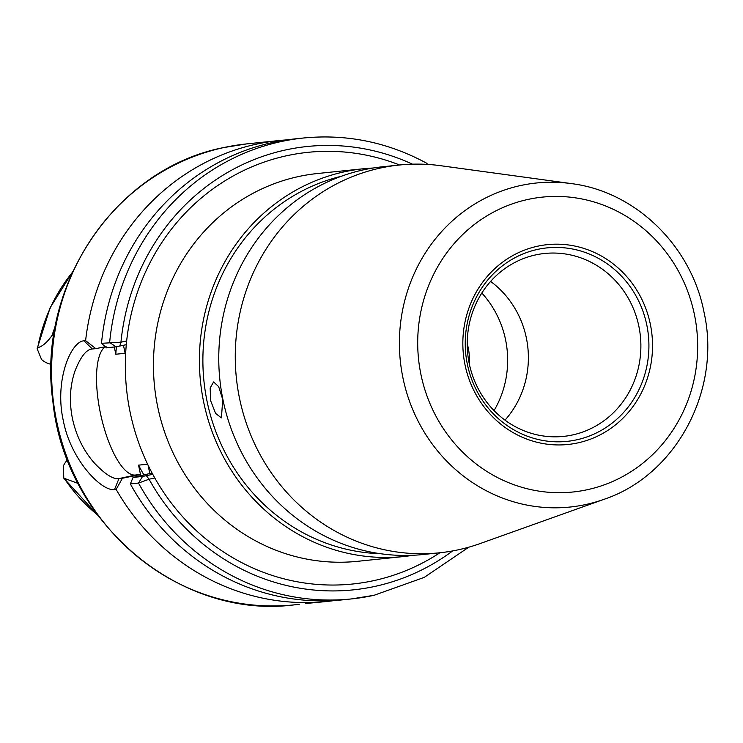 <?xml version="1.0" encoding="UTF-8"?>
<svg xmlns="http://www.w3.org/2000/svg" width="743" height="743" viewBox="0 0 743 743"><rect width="100%" height="100%" fill="white"/><g stroke="black" fill="none" stroke-linecap="round" stroke-linejoin="round"><path stroke-width="1.11" d="M222.742 399.465L218.656 386.611L213.594 381.948L210.167 387.957L210.641 400.718L215.581 413.396L221.423 417.882L222.742 399.465M380.435 553.711A191.248 180.493 -95.9 0 1 207.018 401.099A191.248 180.493 -95.9 0 1 341.241 176.295M467.226 343.795A55.168 52.066 -95.9 0 1 468.266 348.04A55.168 52.066 -95.9 0 1 469.316 363.894M481.826 293.03A95.624 90.247 -95.9 0 1 505.593 339.904A95.624 90.247 -95.9 0 1 494.039 410.582M490.603 281.411A91.946 86.773 -95.9 0 1 526.397 338.13A91.946 86.773 -95.9 0 1 505.008 420.139M469.214 363.42A91.946 86.773 -95.9 0 1 544.554 253.484A91.946 86.773 -95.9 0 1 638.896 326.446A91.946 86.773 -95.9 0 1 563.556 436.392A91.946 86.773 -95.9 0 1 469.214 363.42M603.966 499.333L480.071 543.588A194.926 183.958 -95.9 0 1 439.484 552.811A194.926 183.958 -95.9 0 1 239.478 398.109A194.926 183.958 -95.9 0 1 399.214 165.039A194.926 183.958 -95.9 0 1 440.822 165.726L571.172 183.577A162.893 153.727 -95.9 0 0 402.92 377.769A162.893 153.727 -95.9 0 0 603.966 499.333C676.241 475.26 721.592 389.889 704.03 312.301C691.334 245.868 635.441 191.425 571.172 183.577M439.893 552.764A216.993 204.789 -95.9 0 1 154.795 477.981A216.993 204.789 -95.9 0 1 130.034 411.798A216.993 204.789 -95.9 0 1 126.663 340.953A216.993 204.789 -95.9 0 1 399.623 165.002M143.845 474.842A202.282 190.905 84.1 0 1 138.56 465.146L140.483 474.508L122.419 478.251L116.14 489.405A231.705 218.674 84.1 0 0 326.79 601.486L305.549 603.53M287.114 139.87A231.705 218.674 84.1 0 0 278.922 140.557A231.705 218.674 84.1 0 0 256.289 144.188A231.705 218.674 84.1 0 0 85.603 340.656L95.81 348.634L92.355 348.987C86.476 349.275 80.708 356.547 75.052 370.813C69.935 385.738 69.062 401.647 72.433 418.55C76.13 435.509 83.262 450.147 93.85 462.471C104.809 474.136 113.187 479.523 118.954 478.613L122.419 478.251M140.483 474.508L135.347 475.037A66.201 21.77 77.7 0 1 100.268 412.495A66.201 21.77 77.7 0 1 105.218 346.758M67.511 459.898A21.185 19.996 84.1 0 0 63.396 465.935L63.787 478.176L78.089 483.414M138.56 465.146L147.616 464.208M154.795 477.981L149.064 479.226L138.504 483.052L130.35 483.916A231.705 218.674 84.1 0 0 343.127 599.796L351.29 598.942A231.705 218.674 -95.9 0 1 138.504 483.052L142.554 476.449L152.77 474.331M130.35 483.916L133.062 477.433L149.798 473.542L148.08 465.174M95.81 348.634L106.063 346.591M413.275 555.253A194.926 183.958 -95.9 0 1 403.625 556.535A194.926 183.958 -95.9 0 1 203.619 401.833A194.926 183.958 -95.9 0 1 363.355 168.763A194.926 183.958 -95.9 0 1 373.06 168.029M439.484 552.811L422.981 554.519A194.926 183.958 -95.9 0 1 222.974 399.827A194.926 183.958 -95.9 0 1 382.71 166.757L399.214 165.039M126.291 344.687L115.954 346.823L106.453 347.817L101.494 343.312L120.942 342.189L126.663 340.953M326.79 601.486A231.705 218.674 84.1 0 0 334.944 600.474M116.14 489.405L114.506 489.572C101.949 491.708 70.761 460.372 63.248 420.362C54.313 380.444 71.022 341.269 83.978 340.823L85.603 340.656M123.477 345.3L125.112 353.278L115.797 354.244L114.311 347M116.428 346.758A202.282 190.905 84.1 0 0 115.797 354.244M132.672 476.207A213.204 201.204 84.1 0 0 133.313 477.377M115.954 346.823L109.648 342.467A231.705 218.674 -95.9 0 1 303.423 138.012L295.268 138.857A231.705 218.674 84.1 0 0 101.494 343.312M303.423 138.012C346.647 133.805 387.679 142.182 426.519 163.135L427.754 164.435M51.183 364.302A21.185 19.996 -95.9 0 1 41.543 359.482L37.15 348.736L37.689 347.65C42.082 346.693 46.8 342.718 51.843 335.743L55.446 325.778M83.978 340.823L92.355 348.987L91.547 349.117M152.213 473.291L149.798 473.542M133.062 477.433L142.554 476.449M412.476 164.175A222.881 210.343 84.1 0 0 120.942 342.189L119.762 346.108M146.371 475.724L149.064 479.226A222.881 210.343 84.1 0 0 375.048 586.376A222.881 210.343 84.1 0 0 452.645 550.935M467.338 364.172A97.259 91.788 -95.9 0 1 537.533 249.407A97.259 91.788 -95.9 0 1 646.819 325.072A97.259 91.788 -95.9 0 1 576.624 439.837A97.259 91.788 -95.9 0 1 467.338 364.172M650.366 324.366A100.444 94.788 -95.9 0 1 577.868 442.893A100.444 94.788 -95.9 0 1 465.007 364.748A100.444 94.788 -95.9 0 1 537.505 246.23A100.444 94.788 -95.9 0 1 650.366 324.366M694.464 314.763A148.228 139.888 -95.9 0 1 587.472 489.674A148.228 139.888 -95.9 0 1 420.909 374.361A148.228 139.888 -95.9 0 1 527.901 199.449A148.228 139.888 -95.9 0 1 694.464 314.763M403.625 556.535L357.652 561.309A194.926 183.958 -95.9 0 1 157.655 406.607A194.926 183.958 -95.9 0 1 317.382 173.537L363.355 168.763M135.347 475.037L118.954 478.613L114.506 489.572M294.312 604.858C179.36 619.857 64.595 522.728 52.846 401.127C36.416 285.962 115.286 168.55 223.708 147.569L246.444 143.928A231.705 218.674 84.1 0 0 223.819 147.56A231.705 218.674 84.1 0 0 54.434 409.021A231.705 218.674 84.1 0 0 294.312 604.858L299.253 604.347M64.641 478.966A167.528 158.101 84.1 0 0 97.649 514.992M373.924 595.319A231.705 218.674 -95.9 0 1 351.29 598.942L374.026 595.301L424.244 577.385L468.74 547.201M72.442 272.291A167.528 158.101 84.1 0 0 37.689 347.65M53.775 335.539L51.843 335.743M97.992 515.466L63.787 478.176M246.444 143.928L278.922 140.557M37.15 348.736L50.125 307.751L72.693 271.752"/></g></svg>
